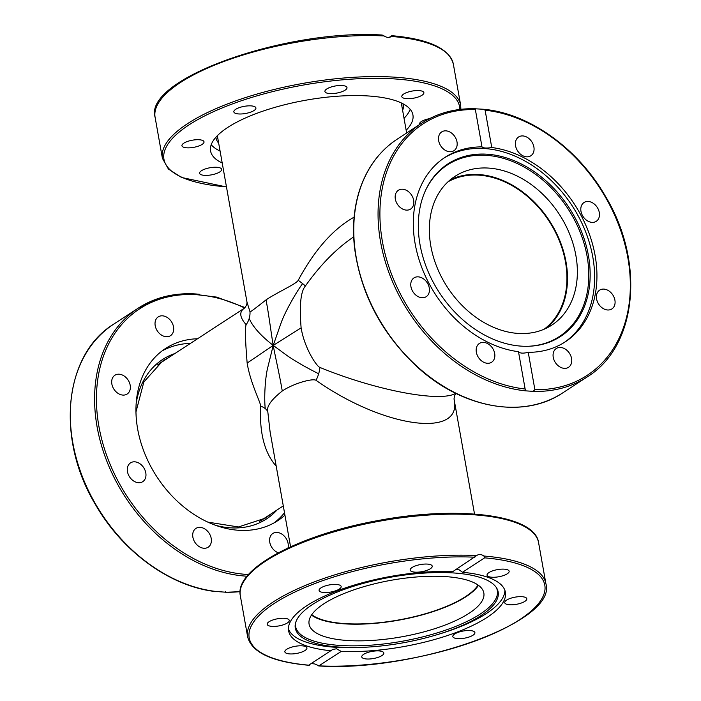 <?xml version="1.0" encoding="UTF-8"?>
<svg xmlns="http://www.w3.org/2000/svg" width="701" height="701" viewBox="0 0 701 701"><rect width="100%" height="100%" fill="white"/><g stroke="black" fill="none" stroke-linecap="round" stroke-linejoin="round"><path stroke-width="1.05" d="M455.729 393.322C440.307 402.698 375.683 390.378 319.884 367.42C316.51 366.316 304.348 347.95 301.123 327.849L273.224 345.4L281.311 322.311C284.808 312.707 295.077 293.78 302.604 283.598A21.354 1.761 32.9 0 0 298.214 280.304C296.225 284.028 277.587 292.098 266.021 299.897C268.869 314.609 271.278 334.202 273.224 345.4C268.115 341.413 254.156 330.285 249.197 318.447A21.354 19.514 -27.7 0 1 246.139 324.668C244.956 327.866 245.297 340.668 247.155 363.074L273.224 345.4L267.475 368.638C265.206 378.33 263.988 397.853 265.258 408.613A21.354 10.349 178 0 1 267.808 411.794C266.24 406.799 271.059 399.877 282.258 391.018C293.815 383.219 312.979 378.119 316.037 380.328C383.973 428.153 463.527 438.879 454.02 398.93L474.524 514.043M247.155 363.074C250.371 383.175 260.781 402.681 260.641 406.081A21.354 10.349 178 0 1 265.258 408.613M266.021 299.897C254.831 308.755 249.486 312.716 249.994 311.77A21.354 19.514 -27.7 0 1 249.197 318.447M301.123 327.849C299.274 305.452 300.685 291.502 305.382 286.008A21.354 1.761 32.9 0 0 302.604 283.598M282.258 391.018C279.874 376.349 275.265 356.599 273.224 345.4L287.27 355.722C295.603 361.436 306.074 367.447 318.666 373.764A21.354 10.927 -62.5 0 1 316.037 380.328M319.884 367.42A21.354 10.927 -62.5 0 1 318.666 373.764M447.965 181.839A88.081 66.271 -123.1 0 1 548.988 220.981A88.081 66.271 -123.1 0 1 544.134 329.216M478.073 585.046A88.081 28.539 -10.1 0 1 398.501 619.991A88.081 28.539 -10.1 0 1 311.761 614.672M260.641 406.081C259.344 432.894 264.54 452.934 276.22 466.2M270.078 431.72L267.808 411.794M305.382 286.008C320.357 264.855 336.454 248.478 353.681 236.877M354.119 217.144C333.247 228.815 314.609 249.871 298.214 280.304M249.994 311.77L246.98 302.07C247.12 304.076 246.235 306.135 244.316 308.238C239.059 311.822 239.663 317.299 246.139 324.668M246.98 302.07L217.345 135.696M450.112 179.938A88.747 66.77 -123.1 0 1 549.409 220.71A88.747 66.77 -123.1 0 1 546.727 328.015M518.083 333.422A88.747 66.77 -123.1 0 1 436.942 267.151A88.747 66.77 -123.1 0 1 454.853 176.433A88.747 66.77 -123.1 0 1 559.275 214.269A88.747 66.77 -123.1 0 1 551.853 325.089A88.747 66.77 -123.1 0 1 518.083 333.422M491.76 147.525C486.529 148.393 483.278 148.174 481.999 146.886L475.357 109.558L475.646 108.821L483.813 109.277L485.11 110.197L491.76 147.525A110.101 82.832 -123.1 0 1 595.114 255.541A110.101 82.832 -123.1 0 1 565.286 341.816A110.101 82.832 -123.1 0 1 528.239 352.323L534.889 389.66L533.119 391.351L525.89 390.869L525.137 389.011L518.486 351.683C519.827 353.357 523.077 353.576 528.239 352.323M525.137 389.011A150.137 112.957 -123.1 0 1 382.404 241.503A150.137 112.957 -123.1 0 1 475.357 109.558L475.646 108.821M443.812 158.163A110.101 82.832 -123.1 0 1 592.809 257.048A110.101 82.832 -123.1 0 1 564.13 342.552M518.486 351.683A110.101 82.832 -123.1 0 1 421.66 267.204A110.101 82.832 -123.1 0 1 444.951 157.401A110.101 82.832 -123.1 0 1 481.999 146.886M456.999 141.909A11.207 8.438 -123.1 0 1 453.959 150.689A11.207 8.438 -123.1 0 1 438.668 140.699A11.207 8.438 -123.1 0 1 441.709 131.911A11.207 8.438 -123.1 0 1 456.999 141.909M477.723 345.023A11.207 8.438 -123.1 0 1 479.388 343.446A11.207 8.438 -123.1 0 1 491.681 347.004A11.207 8.438 -123.1 0 1 493.311 360.647A11.207 8.438 -123.1 0 1 491.638 362.224A11.207 8.438 -123.1 0 1 479.344 358.675A11.207 8.438 -123.1 0 1 477.723 345.023M409.664 192.714A11.207 8.438 -123.1 0 1 410.628 209.056A11.207 8.438 -123.1 0 1 399.333 206.629A11.207 8.438 -123.1 0 1 398.37 190.286A11.207 8.438 -123.1 0 1 409.664 192.714M418.243 276.851A11.207 8.438 -123.1 0 1 428.495 285.219A11.207 8.438 -123.1 0 1 426.234 296.681A11.207 8.438 -123.1 0 1 421.967 297.732A11.207 8.438 -123.1 0 1 411.715 289.364A11.207 8.438 -123.1 0 1 413.976 277.903A11.207 8.438 -123.1 0 1 418.243 276.851M516.935 138.561A11.207 8.438 -123.1 0 1 518.6 136.984A11.207 8.438 -123.1 0 1 530.902 140.542A11.207 8.438 -123.1 0 1 532.523 154.185A11.207 8.438 -123.1 0 1 530.859 155.762A11.207 8.438 -123.1 0 1 518.556 152.213A11.207 8.438 -123.1 0 1 516.935 138.561M588.279 201.476A11.207 8.438 -123.1 0 1 598.523 209.853A11.207 8.438 -123.1 0 1 596.262 221.306A11.207 8.438 -123.1 0 1 591.995 222.366A11.207 8.438 -123.1 0 1 581.751 213.989A11.207 8.438 -123.1 0 1 584.012 202.528A11.207 8.438 -123.1 0 1 588.279 201.476M610.913 292.589A11.207 8.438 -123.1 0 1 611.877 308.931A11.207 8.438 -123.1 0 1 600.582 306.495A11.207 8.438 -123.1 0 1 599.618 290.153A11.207 8.438 -123.1 0 1 610.913 292.589M571.569 358.518A11.207 8.438 -123.1 0 1 568.537 367.298A11.207 8.438 -123.1 0 1 553.247 357.308A11.207 8.438 -123.1 0 1 556.279 348.52A11.207 8.438 -123.1 0 1 571.569 358.518M588.454 255.742A103.029 77.513 -123.1 0 1 528.466 346.268A103.029 77.513 -123.1 0 1 439.325 292.545A103.029 77.513 -123.1 0 1 426.042 189.314A103.029 77.513 -123.1 0 1 513.991 160.625A103.029 77.513 -123.1 0 1 588.454 255.742M425.822 189.778A102.451 77.075 -123.1 0 1 513.316 161.817A102.451 77.075 -123.1 0 1 587.096 256.286A102.451 77.075 -123.1 0 1 527.949 346.285M478.494 585.344A88.747 28.759 -10.1 0 1 398.545 620.21A88.747 28.759 -10.1 0 1 311.472 615.101M445.433 576.599A88.747 28.759 -10.1 0 1 483.839 592.985A88.747 28.759 -10.1 0 1 401.507 636.858A88.747 28.759 -10.1 0 1 309.088 624.118A88.747 28.759 -10.1 0 1 353.181 590.084A88.747 28.759 -10.1 0 1 445.433 576.599M309.623 664.557L332.8 649.415L336.594 648.784L341.221 651.439L318.727 665.95C414.177 672.303 557.716 622.251 545.904 583.731A151.477 49.079 169.9 0 0 483.927 556.024L484.645 557.847L462.529 572.279L459.146 569.825L456.097 569.466M484.645 557.847A150.137 48.649 -10.1 0 1 519.721 619.631A150.137 48.649 -10.1 0 1 319.113 665.862L314.784 663.961L311.796 663.628M504.878 590.312A110.101 35.672 -10.1 0 1 438.879 634.16L436.574 634.852A103.029 33.385 -10.1 0 1 367.911 647.084A103.029 33.385 -10.1 0 1 295.358 623.872A103.029 33.385 -10.1 0 1 312.515 604.49A103.029 33.385 -10.1 0 1 417.472 573.611A103.029 33.385 -10.1 0 1 496.641 588.016A103.029 33.385 -10.1 0 1 436.574 634.852M367.911 647.084L365.501 647.233A110.101 35.672 -10.1 0 1 288.418 628.867M331.468 650.791A110.101 35.672 -10.1 0 1 288.602 630.847A110.101 35.672 -10.1 0 1 307.003 605.594A110.101 35.672 -10.1 0 1 452.776 571.63L477.048 555.288M462.529 572.279A110.101 35.672 -10.1 0 1 505.395 592.222A110.101 35.672 -10.1 0 1 453.24 633.546A110.101 35.672 -10.1 0 1 341.221 651.439M363.635 654.348A11.207 3.636 -10.1 0 1 375.718 650.94A11.207 3.636 -10.1 0 1 383.833 652.99A11.207 3.636 -10.1 0 1 381.957 655.558A11.207 3.636 -10.1 0 1 369.865 658.966A11.207 3.636 -10.1 0 1 361.76 656.916A11.207 3.636 -10.1 0 1 363.635 654.348M500.199 576.476A11.207 3.636 -10.1 0 1 487.055 575.153A11.207 3.636 -10.1 0 1 495.993 569.913A11.207 3.636 -10.1 0 1 509.136 571.227A11.207 3.636 -10.1 0 1 500.199 576.476M453.012 637.016A11.207 3.636 -10.1 0 1 452.828 636.561A11.207 3.636 -10.1 0 1 462.494 631.154A11.207 3.636 -10.1 0 1 474.717 632.171A11.207 3.636 -10.1 0 1 474.901 632.635A11.207 3.636 -10.1 0 1 465.236 638.033A11.207 3.636 -10.1 0 1 453.012 637.016M509.583 604.761A11.207 3.636 -10.1 0 1 504.729 602.694A11.207 3.636 -10.1 0 1 510.302 598.391A11.207 3.636 -10.1 0 1 521.956 596.691A11.207 3.636 -10.1 0 1 526.802 598.759A11.207 3.636 -10.1 0 1 521.237 603.062A11.207 3.636 -10.1 0 1 509.583 604.761M240.338 595.832C234.178 569.046 299.318 534.749 377.497 520.65C457.788 505.325 535.161 514.622 538.596 542.705A151.477 49.079 -10.1 0 0 476.619 515.007A151.477 49.079 -10.1 0 0 317.492 537.097A151.477 49.079 -10.1 0 0 240.338 595.832L247.646 636.858A151.477 49.079 169.9 0 1 321.005 579.438A151.477 49.079 169.9 0 1 476.689 555.543C478.853 554.018 481.272 554.176 483.927 556.024M298.004 653.157A11.207 3.636 -10.1 0 1 284.86 651.842A11.207 3.636 -10.1 0 1 293.789 646.594A11.207 3.636 -10.1 0 1 306.933 647.917A11.207 3.636 -10.1 0 1 298.004 653.157M272.041 626.379A11.207 3.636 -10.1 0 1 267.186 624.311A11.207 3.636 -10.1 0 1 272.759 620.008A11.207 3.636 -10.1 0 1 284.413 618.308A11.207 3.636 -10.1 0 1 289.259 620.376A11.207 3.636 -10.1 0 1 283.695 624.679A11.207 3.636 -10.1 0 1 272.041 626.379M319.279 590.899A11.207 3.636 -10.1 0 1 319.086 590.435A11.207 3.636 -10.1 0 1 328.76 585.037A11.207 3.636 -10.1 0 1 340.984 586.054A11.207 3.636 -10.1 0 1 341.168 586.509A11.207 3.636 -10.1 0 1 331.503 591.916A11.207 3.636 -10.1 0 1 319.279 590.899M412.039 567.512A11.207 3.636 -10.1 0 1 424.131 564.103A11.207 3.636 -10.1 0 1 432.237 566.154A11.207 3.636 -10.1 0 1 430.361 568.721A11.207 3.636 -10.1 0 1 418.269 572.13A11.207 3.636 -10.1 0 1 410.164 570.079A11.207 3.636 -10.1 0 1 412.039 567.512M496.203 587.342A102.451 33.192 -10.1 0 1 402.286 641.231A102.451 33.192 -10.1 0 1 295.542 623.084M161.913 362.005A93.82 70.582 56.9 0 0 159.486 363.276M261.885 520.195A93.82 70.582 56.9 0 0 264.023 518.477M389.204 37.372L391.649 35.777L391.035 36.689M391.649 35.777L391.377 36.443C389.309 37.907 386.891 37.749 384.139 35.961L381.887 35.138M234.029 112.335A11.207 3.636 -10.1 0 1 233.845 111.871A11.207 3.636 -10.1 0 1 243.519 106.473A11.207 3.636 -10.1 0 1 255.734 107.49A11.207 3.636 -10.1 0 1 255.918 107.945A11.207 3.636 -10.1 0 1 246.253 113.352A11.207 3.636 -10.1 0 1 234.029 112.335M326.789 88.948A11.207 3.636 -10.1 0 1 338.881 85.54A11.207 3.636 -10.1 0 1 346.995 87.59A11.207 3.636 -10.1 0 1 345.12 90.157A11.207 3.636 -10.1 0 1 333.028 93.566A11.207 3.636 -10.1 0 1 324.922 91.516A11.207 3.636 -10.1 0 1 326.789 88.948M410.742 91.349A11.207 3.636 -10.1 0 1 423.886 92.663A11.207 3.636 -10.1 0 1 414.957 97.912A11.207 3.636 -10.1 0 1 401.813 96.589A11.207 3.636 -10.1 0 1 410.742 91.349M419.627 124.524A11.207 3.636 -10.1 0 1 419.487 124.13A11.207 3.636 -10.1 0 1 429.485 118.662M212.762 174.593A11.207 3.636 -10.1 0 1 199.619 173.278A11.207 3.636 -10.1 0 1 208.547 168.03A11.207 3.636 -10.1 0 1 221.691 169.353A11.207 3.636 -10.1 0 1 212.762 174.593M186.799 147.815A11.207 3.636 -10.1 0 1 181.945 145.747A11.207 3.636 -10.1 0 1 187.517 141.444A11.207 3.636 -10.1 0 1 199.163 139.744A11.207 3.636 -10.1 0 1 204.017 141.812A11.207 3.636 -10.1 0 1 198.453 146.115A11.207 3.636 -10.1 0 1 186.799 147.815M410.173 109.286A102.767 33.297 -10.1 0 1 404.03 118.311M220.088 151.074A102.767 33.297 -10.1 0 1 211.211 144.721M222.208 163.009A102.767 33.297 -10.1 0 1 210.58 150.995A102.767 33.297 -10.1 0 1 261.631 111.59A102.767 33.297 -10.1 0 1 368.446 95.976A102.767 33.297 -10.1 0 1 412.924 114.946A102.767 33.297 -10.1 0 1 406.159 130.246M216.46 591.521L225.354 592.179L225.643 591.442L225.354 592.179A151.477 113.965 -123.1 0 0 240.11 591.618M278.358 552.809A11.207 8.438 -123.1 0 1 269.771 542.276A11.207 8.438 -123.1 0 1 272.812 533.496A11.207 8.438 -123.1 0 1 288.102 543.485A11.207 8.438 -123.1 0 1 287.988 547.998M209.836 545.623A11.207 8.438 -123.1 0 1 208.171 547.201A11.207 8.438 -123.1 0 1 195.868 543.643A11.207 8.438 -123.1 0 1 194.247 530A11.207 8.438 -123.1 0 1 195.912 528.423A11.207 8.438 -123.1 0 1 208.215 531.971A11.207 8.438 -123.1 0 1 209.836 545.623M138.491 482.709A11.207 8.438 -123.1 0 1 128.239 474.332A11.207 8.438 -123.1 0 1 130.509 462.879A11.207 8.438 -123.1 0 1 134.776 461.819A11.207 8.438 -123.1 0 1 145.019 470.196A11.207 8.438 -123.1 0 1 142.759 481.657A11.207 8.438 -123.1 0 1 138.491 482.709M115.858 391.596A11.207 8.438 -123.1 0 1 114.894 375.254A11.207 8.438 -123.1 0 1 126.189 377.69A11.207 8.438 -123.1 0 1 127.153 394.032A11.207 8.438 -123.1 0 1 115.858 391.596M155.201 325.667A11.207 8.438 -123.1 0 1 158.233 316.887A11.207 8.438 -123.1 0 1 173.524 326.876A11.207 8.438 -123.1 0 1 170.492 335.665A11.207 8.438 -123.1 0 1 155.201 325.667M162.045 350.956A102.767 77.312 -123.1 0 1 190.506 343.35M284.51 512.755A102.767 77.312 -123.1 0 1 274.187 522.815M284.939 515.156A102.767 77.312 -123.1 0 1 277.806 520.641A102.767 77.312 -123.1 0 1 238.699 530.289A102.767 77.312 -123.1 0 1 144.748 453.547A102.767 77.312 -123.1 0 1 165.506 348.511A102.767 77.312 -123.1 0 1 197.568 338.741M475.392 108.716C455.264 108.234 437.336 113.071 421.608 123.227A151.477 113.965 56.9 0 0 390.229 276.036A151.477 113.965 56.9 0 0 525.89 390.869M397.309 139.087C379.206 151.092 366.527 168.433 359.262 191.11C353.812 208.635 352.252 227.606 354.575 248.031C360.875 294.236 381.843 333.939 417.472 367.149C462.494 408.508 523.638 419.417 562.868 392.797A151.477 113.965 -123.1 0 1 501.592 406.729A151.477 113.965 -123.1 0 1 365.931 291.888A151.477 113.965 -123.1 0 1 397.309 139.087L421.608 123.227M533.119 391.351A151.477 113.965 56.9 0 0 587.166 376.945L562.868 392.797M485.11 110.197A150.137 112.957 -123.1 0 1 627.842 257.705A150.137 112.957 -123.1 0 1 534.889 389.66M309.351 665.223A150.137 48.649 -10.1 0 1 274.275 603.438A150.137 48.649 -10.1 0 1 474.884 557.207M217.923 138.938A93.82 30.397 -10.1 0 1 217.038 136.248L217.003 136.047M401.734 103.143L401.769 103.345A93.82 30.397 -10.1 0 1 401.875 106.175M402.628 110.425A95.152 30.835 169.9 0 0 403.215 103.897M215.873 137.273A95.152 30.835 169.9 0 0 218.677 143.188M270.349 514.35A93.82 70.582 -123.1 0 1 265.118 518.241L238.436 526.968L207.846 522.131M135.959 411.951L143.845 382.001L162.571 361.094A93.82 70.582 -123.1 0 1 168.249 357.878M174.926 353.514A95.152 71.59 56.9 0 0 136.152 403.662M215.514 525.286A95.152 71.59 56.9 0 0 277.026 509.995M382.273 35.05C286.823 28.697 143.284 78.749 155.096 117.269A151.477 49.079 -10.1 0 1 228.456 59.857A151.477 49.079 -10.1 0 1 384.139 35.961M391.377 36.443A151.477 49.079 -10.1 0 1 453.354 64.141L460.662 105.168A151.477 49.079 169.9 0 0 395.101 77.198A151.477 49.079 169.9 0 0 237.648 100.208A151.477 49.079 169.9 0 0 162.404 158.295L168.398 169.02L181.612 177.493L226.476 186.957M226.458 186.843A150.137 48.649 -10.1 0 1 189.875 124.331A150.137 48.649 -10.1 0 1 394.584 78.924A150.137 48.649 -10.1 0 1 459.812 109.452M199.408 294.271A151.477 113.965 56.9 0 0 138.132 308.203A151.477 113.965 56.9 0 0 107.56 463.028A151.477 113.965 56.9 0 0 246.042 576.143A151.477 113.965 56.9 0 0 247.085 576.204M218.116 591.697A151.477 113.965 -123.1 0 1 82.464 476.864A151.477 113.965 -123.1 0 1 113.834 324.055L138.132 308.203L161.756 297.408L188.367 293.649L216.609 297.101L245.043 307.564M248.513 574.531A150.137 112.957 -123.1 0 1 246.559 574.417A150.137 112.957 -123.1 0 1 96.431 399.894A150.137 112.957 -123.1 0 1 244.614 308.002M455.957 393.436L454.493 395.863L454.02 398.93M406.65 132.988L401.296 102.933M244.316 308.238L157.366 364.976M283.292 505.903L259.466 521.448M270.069 431.693L290.573 546.806M483.813 109.277C529.185 113.509 577.773 148.226 605.2 195.877C645.428 261.859 637.209 346.39 587.166 376.945M538.596 542.705L545.904 583.731M309.115 665.319C272.242 661.989 251.747 652.508 247.646 636.858M155.096 117.269L162.404 158.295M391.885 35.681C428.758 39.011 449.253 48.492 453.354 64.141M460.89 109.321L460.662 105.168M225.608 592.284L240.11 591.679M217.187 591.723C171.815 587.491 123.227 552.774 95.792 505.123C55.572 439.141 63.791 354.61 113.834 324.055"/></g></svg>
